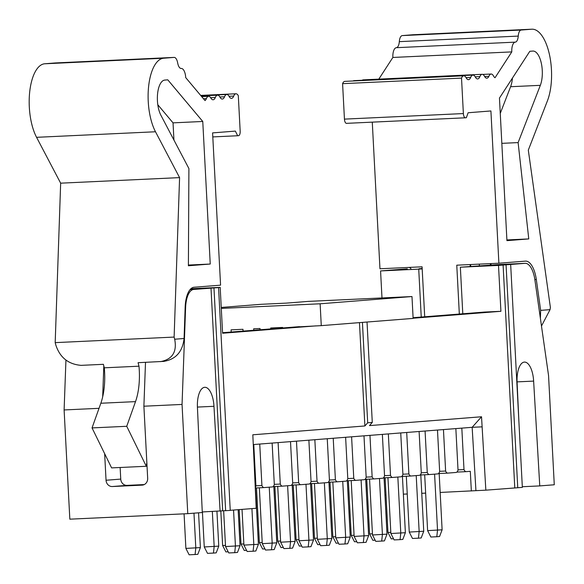 <?xml version="1.0" encoding="UTF-8"?>
<svg xmlns="http://www.w3.org/2000/svg" width="584" height="584" viewBox="0 0 584 584"><rect width="100%" height="100%" fill="white"/><g stroke="black" fill="none" stroke-linecap="round" stroke-linejoin="round"><path stroke-width="0.88" d="M221.241 307.447L261.099 304.308L286.474 303.118L308.513 301.38L411.983 296.548L413.129 318.397L321.273 325.638L320.127 303.789L221.292 308.41M270.779 328.916L270.728 327.996L282.619 327.442L282.649 327.982M293.336 327.135L321.273 325.638M231.198 332.033L231.089 329.851L242.981 329.296L243.075 331.099M253.763 330.259L253.682 328.792L260.026 328.5L260.092 329.756M411.983 296.548L320.127 303.789M488.896 76.336A8.132 3.424 -92.7 0 1 486.852 78.19A8.132 3.424 -92.7 0 1 484.486 76.249A8.118 3.416 87.3 0 0 482.121 74.307A8.118 3.416 87.3 0 0 479.887 76.614A8.132 3.424 -92.7 0 1 477.646 78.928A8.132 3.424 -92.7 0 1 475.288 77A8.118 3.416 87.3 0 0 472.938 75.081A8.118 3.416 87.3 0 0 470.704 77.387A8.118 3.416 -92.7 0 1 468.47 79.68A8.118 3.416 -92.7 0 1 466.112 77.745A8.118 3.416 87.3 0 0 463.747 75.81A8.118 3.416 87.3 0 0 461.521 78.103L463.375 113.566A4.373 1.84 87.3 0 0 465.419 117.793A4.373 1.84 87.3 0 0 465.441 117.785L466.361 117.72L468.127 112.748L490.91 110.953L498.889 263.216L525.41 261.128A24.061 10.132 -92.7 0 1 525.549 261.114A24.061 10.132 -92.7 0 1 536.316 279.51L540.645 310.374L550.055 309.637L550.376 307.418L528.308 150.125L547.412 100.871A41.931 17.651 87.3 0 0 549.493 54.779A41.931 17.651 87.3 0 0 531.885 29.2A41.931 17.651 87.3 0 0 531.652 29.215L521.205 30.039A8.118 3.416 87.3 0 0 518.242 36.091A8.118 3.416 -92.7 0 1 515.263 42.136A9.468 3.986 87.3 0 0 511.796 51.896L495.042 77.723A8.118 3.416 -92.7 0 1 493.495 75.971A8.132 3.424 87.3 0 0 491.129 74.029A8.132 3.424 87.3 0 0 488.896 76.336L484.64 76.533M532.79 51.063A20.053 8.446 -92.7 0 1 532.907 51.056A20.053 8.446 -92.7 0 1 541.332 63.284A20.053 8.446 -92.7 0 1 540.331 85.33L518.117 142.591L528.768 238.922L506.934 240.644L499.459 98.075L529.812 51.297L532.79 51.063M378.804 79.132L392.864 57.458A9.468 3.986 -92.7 0 1 396.332 47.691A8.118 3.416 87.3 0 0 399.31 41.646A8.118 3.416 -92.7 0 1 402.274 35.595L412.72 34.77A41.931 17.651 -92.7 0 1 412.954 34.755A41.931 17.651 -92.7 0 1 413.195 34.748M410.939 268.662A24.061 10.132 87.3 0 0 409.326 267.399M424.699 316.784L422.079 266.808L379.958 268.771L372.278 122.144M346.487 123.348L465.419 117.793L346.509 123.348A4.373 1.84 -92.7 0 1 346.487 123.348A4.373 1.84 -92.7 0 1 344.443 119.121L342.589 83.665A8.118 3.416 -92.7 0 1 344.815 81.366L463.747 75.81M353.108 80.979A8.118 3.416 -92.7 0 1 354.006 80.643L472.938 75.081M362.219 80.256A8.118 3.416 -92.7 0 1 363.19 79.862L482.121 74.307M511.796 51.896L392.864 57.458M550.055 309.637L541.485 326.025M459.331 314.053L456.768 265.187L498.889 263.216M461.521 78.103L342.589 83.665M540.39 318.368L540.645 310.374M470.208 266.428L470.113 264.559M528.768 238.922L506.897 239.944M518.117 142.591L501.831 143.35M512.438 78.073A20.053 8.446 -92.7 0 1 510.599 86.717L500.262 113.376M499.254 264.537A21.878 9.213 87.3 0 0 499.13 264.545A21.878 9.213 87.3 0 0 499.006 264.552L460.353 267.209L462.791 313.776M518.957 422.706L517.096 382.411A19.688 8.293 -92.7 0 1 524.439 362.087A19.688 8.293 -92.7 0 1 533.63 381.104L539.762 485.91L554.274 484.771L548.551 375.541L534.9 279.933A21.878 9.213 87.3 0 0 525.133 263.326A21.878 9.213 87.3 0 0 525.009 263.333L498.51 265.421L460.353 267.209M421.239 317.054L418.728 269.151L422.188 268.881M539.762 485.91L522.315 486.727M533.63 381.104L517.066 381.878M413.122 318.222L500.911 311.301L484.559 312.06L413.092 317.696M500.911 311.301L498.51 265.421M418.728 269.151L380.571 270.932L407.07 268.844A21.878 9.213 -92.7 0 1 407.194 268.837A21.878 9.213 -92.7 0 1 407.318 268.83M422.174 268.589L418.976 268.742L422.166 268.487M381.987 297.95L380.571 270.932M65.941 360.065L64.109 409.946L69.832 519.176L187.771 513.664L182.047 404.435L143.89 406.216L147.672 478.311A6.563 5.95 85.5 0 1 142.24 485.129A6.563 5.95 85.5 0 1 142.065 485.136L112.332 486.53A6.563 5.95 85.5 0 1 106.047 480.252L104.653 453.688M102.682 396.835L103.813 365.949M120.136 467.499L120.742 479.092A6.563 5.95 -94.5 0 0 127.027 485.37L112.332 486.53M145.504 362.35L143.89 406.216M190.917 288.73L220.183 287.364L222.592 333.238L315.827 325.887M299.468 326.653L222.562 332.719M510.671 264.559L522.344 487.384L485.844 490.166L440.161 492.443M425.648 493.122L421.757 493.305M407.245 493.984L403.354 494.166M386.002 494.976L384.951 495.028M482.063 426.846L472.149 427.313L481.53 416.764L485.844 490.166M503.101 265.063L514.781 487.881M481.53 416.764L369.475 425.597L372.285 422.436L367.694 422.801L364.883 425.962L359.467 322.623M506.072 264.924L517.752 487.742M364.883 425.962L252.821 434.795L256.208 508.27L230.242 510.314M182.047 404.435L185.61 307.469A21.878 9.213 -92.7 0 1 193.684 289.452L218.569 287.591L230.242 510.409L202.261 511.949M220.102 511.109L213.97 406.303A19.688 8.293 87.3 0 0 204.78 387.294A19.688 8.293 87.3 0 0 197.436 407.61L202.29 512.518L187.771 513.664M99.025 408.318L64.109 409.946M144.255 484.567L127.027 485.37M160.381 361.649C172.368 359.408 177.135 351.933 174.674 339.231L184.077 338.486L185.157 307.191A24.061 10.132 -92.7 0 1 194.041 287.248L220.569 285.16L212.591 132.897L235.367 131.101L237.644 135.751L238.557 135.678A4.373 1.84 87.3 0 0 240.17 131.159L238.308 95.703A8.118 3.416 87.3 0 0 235.951 93.768A8.118 3.416 87.3 0 0 233.717 96.068A8.118 3.416 -92.7 0 1 231.483 98.367A8.118 3.416 -92.7 0 1 229.125 96.426A8.118 3.416 87.3 0 0 226.76 94.491A8.118 3.416 87.3 0 0 224.541 96.769A8.132 3.424 -92.7 0 1 222.307 99.054A8.132 3.424 -92.7 0 1 219.942 97.105A8.118 3.416 87.3 0 0 217.577 95.163A8.118 3.416 87.3 0 0 215.343 97.47A8.132 3.424 -92.7 0 1 213.102 99.776A8.132 3.424 -92.7 0 1 210.977 98.243A8.132 3.424 87.3 0 0 208.612 96.302A8.132 3.424 87.3 0 0 206.378 98.608A8.118 3.416 -92.7 0 1 205.02 100.587L185.712 77.606A9.468 3.986 87.3 0 0 181.296 68.467A9.468 3.986 87.3 0 0 181.252 68.467A8.118 3.416 -92.7 0 1 181.193 68.474A8.118 3.416 -92.7 0 1 177.667 62.941A8.118 3.416 87.3 0 0 174.142 57.4A8.118 3.416 87.3 0 0 174.098 57.4L163.651 58.225A41.931 17.651 87.3 0 0 148.65 86.118A41.931 17.651 87.3 0 0 155.497 131.765L179.587 177.616L174.12 337.077L55.188 342.633L55.743 344.786C59.802 357.415 68.255 364.277 81.096 365.358L103.397 364.314L104.295 367.818A43.756 18.418 -92.7 0 1 100.835 403.245L92.046 427.911L111.602 467.894L146.292 466.273L126.735 426.291L135.517 401.624A43.756 18.418 87.3 0 0 138.985 366.197L138.079 362.693L164.082 361.372M146.839 462.44L146.292 466.273M218.569 287.591L220.183 287.364M255.266 487.479A6.563 2.767 87.3 0 0 255.938 485.998L253.77 444.526L472.149 427.313L475.931 490.626M461.82 428.123L463.995 469.594A6.563 2.767 87.3 0 0 466.141 471.653A6.563 2.767 87.3 0 0 466.178 471.653L470.31 471.324L471.339 490.991M367.029 322.032L372.285 422.436M253.77 444.526L253.332 444.563M367.694 422.801L362.43 322.39M213.97 287.948L225.65 510.774M222.679 510.912L210.999 288.087M213.97 406.303L197.407 407.077M92.046 427.911L126.735 426.291M104.295 367.818L138.985 366.197M174.12 337.077L174.674 339.231M184.077 338.486C182.551 351.882 175.696 359.518 163.505 361.408M463.995 469.594L458.017 469.879M400.734 432.941L402.909 474.412A6.563 2.767 -92.7 0 1 400.96 476.792L392.696 477.449A6.563 2.767 87.3 0 1 392.652 477.449L383.396 477.88L392.616 477.449M382.367 434.386L384.542 475.865A6.563 2.767 -92.7 0 1 382.586 478.245L374.322 478.895A6.563 2.767 87.3 0 1 374.286 478.895A6.563 2.767 87.3 0 1 372.139 476.836L366.161 477.121M363.993 435.839L366.168 477.31A6.563 2.767 -92.7 0 1 364.219 479.69L355.948 480.34A6.563 2.767 87.3 0 1 355.911 480.347A6.563 2.767 87.3 0 1 353.765 478.289L347.787 478.566M345.626 437.285L347.794 478.756A6.563 2.767 -92.7 0 1 345.845 481.143L337.581 481.793A6.563 2.767 87.3 0 1 337.545 481.793L328.281 482.223L337.508 481.793M327.252 438.737L329.427 480.209A6.563 2.767 -92.7 0 1 327.478 482.588L319.207 483.238A6.563 2.767 87.3 0 1 319.171 483.245L309.907 483.676L319.134 483.245M308.878 440.183L311.053 481.654A6.563 2.767 -92.7 0 1 309.104 484.034L300.84 484.691A6.563 2.767 87.3 0 1 300.796 484.691L291.54 485.121L300.76 484.691M290.511 441.628L292.686 483.107A6.563 2.767 -92.7 0 1 290.73 485.486L282.466 486.136A6.563 2.767 87.3 0 1 282.43 486.136L273.166 486.574L282.393 486.144M272.137 443.081L274.312 484.552A6.563 2.767 -92.7 0 1 272.363 486.932L264.092 487.582A6.563 2.767 87.3 0 1 264.056 487.589L255.296 487.998L264.019 487.589M455.849 428.598L458.024 470.069A6.563 2.767 -92.7 0 1 456.075 472.449L447.804 473.098A6.563 2.767 87.3 0 1 447.767 473.106L438.504 473.536L447.731 473.106M437.482 430.043L439.65 471.514A6.563 2.767 -92.7 0 1 437.701 473.901L429.437 474.551A6.563 2.767 87.3 0 1 429.401 474.551L420.137 474.982L429.364 474.551M419.108 431.496L421.283 472.967A6.563 2.767 -92.7 0 1 419.334 475.347L411.063 475.996A6.563 2.767 87.3 0 1 411.026 476.004L401.763 476.434L410.99 476.004M259.741 444.059L261.909 485.53A6.563 2.767 87.3 0 0 264.056 487.589M278.108 442.606L280.284 484.078A6.563 2.767 87.3 0 0 282.43 486.136M296.482 441.161L298.658 482.632A6.563 2.767 87.3 0 0 300.796 484.691M314.849 439.716L317.024 481.187A6.563 2.767 87.3 0 0 319.171 483.245M333.223 438.263L335.398 479.734A6.563 2.767 87.3 0 0 337.545 481.793M351.597 436.817L353.765 478.289M369.964 435.365L372.139 476.836M388.338 433.919L390.514 475.391A6.563 2.767 87.3 0 0 392.652 477.449M406.705 432.474L408.88 473.945A6.563 2.767 87.3 0 0 411.026 476.004M425.079 431.021L427.254 472.493A6.563 2.767 87.3 0 0 429.401 474.551M443.453 429.576L445.621 471.047A6.563 2.767 87.3 0 0 447.767 473.106M320.047 544.551L317.725 544.66L314.484 538.273L311.622 483.596M301.673 546.004L299.358 546.113L296.11 539.718L293.248 485.041M283.306 547.449L280.984 547.558L277.743 541.171L274.874 486.494M264.932 548.902L262.618 549.004L259.369 542.616L256.507 487.939M246.558 550.347L244.243 550.457L241.002 544.069L239.192 509.606M228.191 551.792L225.869 551.902L222.628 545.514L220.825 511.058M204.254 546.96L218.759 546.135L216.204 552.858L213.445 553.077L207.502 553.355L204.254 546.96L202.422 511.942M185.887 548.413L200.392 547.588L197.83 554.304L195.078 554.523L189.128 554.8L185.887 548.413L184.077 513.832M393.528 538.762L391.214 538.871L387.966 532.477L385.104 477.8M375.162 540.207L372.84 540.317L369.599 533.929L366.73 479.252M356.787 541.66L354.473 541.762L351.225 535.375L348.363 480.698M335.698 536.696L332.858 536.827L329.989 482.15M55.188 342.633L60.656 183.172L36.566 137.32A41.931 17.651 -92.7 0 1 29.726 91.673A41.931 17.651 -92.7 0 1 44.72 63.78L55.166 62.962A8.118 3.416 -92.7 0 1 55.21 62.955A8.118 3.416 -92.7 0 1 55.254 62.955M164.797 80.074L167.776 79.833L202.765 121.472L210.24 264.034L188.398 265.757L188.902 168.542L160.899 115.245A20.053 8.446 -92.7 0 1 157.622 93.411A20.053 8.446 -92.7 0 1 164.797 80.074M60.656 183.172L179.587 177.616M424.685 474.77L427.612 530.63L442.117 529.805L439.168 473.507M390.514 475.391L384.527 475.668M335.398 479.734L329.412 480.019M317.024 481.187L311.046 481.464M298.658 482.632L292.672 482.91M280.284 484.078L274.305 484.362M261.909 485.53L255.931 485.808M445.621 471.047L439.642 471.324M427.254 472.493L421.268 472.777M408.88 473.945L402.902 474.223M223.657 510.861L225.533 546.558L240.031 545.733L238.148 509.693M240.031 545.733L237.476 552.449L234.724 552.668L235.44 546.098L233.549 510.051M242.031 509.387L243.9 545.113L258.405 544.288L255.456 487.99M258.405 544.288L255.85 551.004L253.091 551.223L253.814 544.646L251.923 508.606M259.347 487.808L262.274 543.66L276.779 542.835L273.823 486.538M276.779 542.835L274.217 549.559L271.465 549.77L272.18 543.2L269.246 487.18M277.714 486.363L280.641 542.215L295.146 541.39L292.197 485.092M295.146 541.39L292.591 548.106L289.832 548.325L290.555 541.748L287.62 485.727M296.088 484.91L299.015 540.769L313.52 539.937L310.571 483.647M313.52 539.937L310.958 546.66L308.206 546.88L308.929 540.302L305.987 484.282M314.462 483.464L317.389 539.317L331.887 538.492L328.938 482.194M331.887 538.492L329.332 545.208L326.58 545.427L327.296 538.857L324.361 482.837M332.829 482.012L335.756 537.871L350.261 537.046L347.312 480.749M350.261 537.046L347.706 543.762L344.947 543.981L345.67 537.404L342.735 481.384M351.203 480.566L354.13 536.419L368.635 535.594L365.679 479.296M368.635 535.594L366.073 542.317L363.321 542.529L364.036 535.959L361.102 479.939M369.57 479.121L372.497 534.973L387.002 534.148L384.053 477.851M387.002 534.148L384.447 540.864L381.688 541.083L382.411 534.513L379.476 478.486M387.944 477.668L390.871 533.528L405.376 532.703L402.427 476.405M405.376 532.703L402.814 539.419L400.062 539.638L400.785 533.061L397.843 477.04M406.318 476.223L409.245 532.075L423.743 531.25L420.794 474.953M423.743 531.25L421.188 537.966L418.436 538.185L419.151 531.615L416.217 475.595M442.117 529.805L439.562 536.521L436.803 536.74L437.526 530.163L434.591 474.142M314.484 538.273L317.324 538.141M296.11 539.718L298.95 539.587M277.743 541.171L280.583 541.039M259.369 542.616L262.209 542.485M241.002 544.069L243.842 543.93M222.628 545.514L225.468 545.383M218.759 546.135L216.934 511.263M213.445 553.077L214.167 546.5L212.335 511.474M200.392 547.588L198.567 512.81M195.078 554.523L195.801 547.945L193.976 513.175M387.966 532.477L390.805 532.345M369.599 533.929L372.439 533.798M351.225 535.375L354.065 535.243M332.858 536.827L336.099 543.215L338.413 543.105M212.795 136.912L237.644 135.751M157.804 104.74L173.032 122.859L202.765 121.472M188.398 265.056L210.24 264.034M173.032 122.859L173.937 140.05M225.533 546.558L228.775 552.946L234.724 552.668M427.612 530.63L430.861 537.017L436.803 536.74M372.497 534.973L375.746 541.361L381.688 541.083M354.13 536.419L357.372 542.806L363.321 542.529M335.756 537.871L339.005 544.259L344.947 543.981M317.389 539.317L320.631 545.704L326.58 545.427M299.015 540.769L302.257 547.157L308.206 546.88M280.641 542.215L283.89 548.602L289.832 548.325M262.274 543.66L265.516 550.048L271.465 549.77M243.9 545.113L247.149 551.5L253.091 551.223M409.245 532.075L412.486 538.463L418.436 538.185M390.871 533.528L394.112 539.915L400.062 539.638M515.263 42.136L396.332 47.691M518.242 36.091L399.31 41.646M521.205 30.039L402.274 35.595M531.652 29.215L412.72 34.77M463.375 113.566L344.443 119.121M470.704 77.387L466.032 77.599M479.887 76.614L475.194 76.832M536.316 279.51L534.849 279.575M490.436 265.224L490.356 263.618M479.311 264.129L479.406 265.917M470.704 266.392L470.609 264.537M540.331 85.33L510.599 86.717M525.009 263.333L499.006 264.552M106.047 480.252L120.742 479.092M185.61 307.469L185.143 307.491M190.063 289.62L193.684 289.452M100.835 403.245L135.517 401.624M466.105 471.66L456.878 472.091L466.141 471.653M374.249 478.902L365.022 479.333L374.286 478.895M355.875 480.347L346.655 480.778L355.911 480.347M210.642 97.689L215.343 97.47M219.876 96.988L224.541 96.769M229.045 96.287L233.717 96.068M36.566 137.32L155.497 131.765M44.72 63.78L163.651 58.225M55.166 62.962L174.098 57.4M203.473 98.747L206.378 98.608M491.129 74.029L482.771 74.424M531.885 29.2L412.954 34.755M490.961 263.588L491.049 265.18M525.133 263.326L499.13 264.545M201.108 95.929L217.577 95.163M200.911 95.696L226.76 94.491M200.677 95.411L235.951 93.768M55.21 62.955L174.142 57.4M201.692 96.63L208.612 96.302"/></g></svg>
